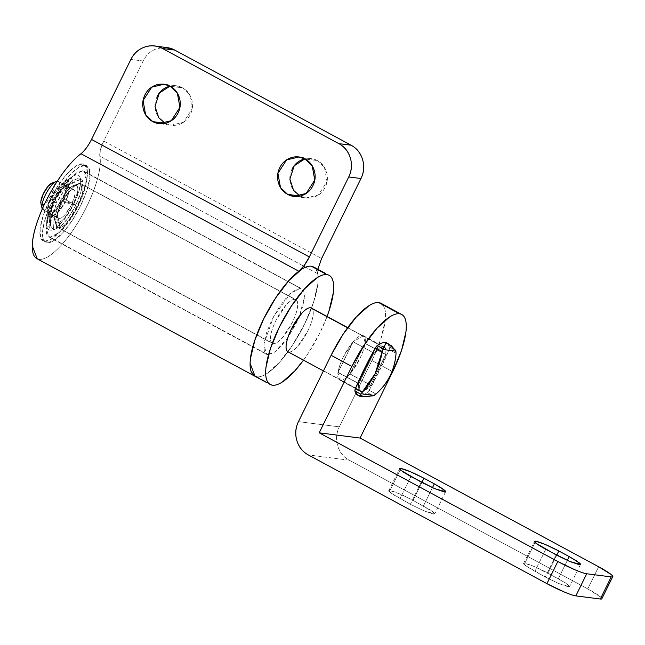 <?xml version="1.0" encoding="UTF-8"?>
<svg xmlns="http://www.w3.org/2000/svg" width="645" height="645" viewBox="0 0 645 645"><rect width="100%" height="100%" fill="white"/><g stroke="black" fill="none" stroke-linecap="round" stroke-linejoin="round"><path stroke-width="0.48" stroke-dasharray="3.23 2.42" d="M556.732 555.232L547.936 573.107C537.511 567.656 529.803 564.391 524.804 563.319L535.068 542.461L524.804 563.319C522.998 563.085 523.079 563.762 525.046 565.351L545.243 577.025L558.893 583.604L568.374 586.821C570.18 587.055 570.099 586.378 568.132 584.789L558.312 578.702L534.286 566.536L524.804 563.319L523.595 563.504L526.546 566.463L545.243 577.025L558.747 583.54L569.583 586.628L565.681 583.032L547.936 573.107L556.732 555.232M421.878 482.492L413.082 500.359C402.657 494.909 394.942 491.643 389.951 490.571L400.206 469.721L389.951 490.571C388.145 490.337 388.226 491.014 390.193 492.603L410.381 504.285L424.039 510.856L433.521 514.073C435.319 514.307 435.238 513.63 433.279 512.041L413.082 500.359L399.432 493.788L389.951 490.571L388.733 490.764L391.692 493.715L410.381 504.285L423.886 510.8L434.73 513.888L430.82 510.284L413.082 500.359L421.878 482.492M350.009 374.003L370.754 385.194L363.304 391.176L361.256 391.475L340.512 380.284C342.93 380.469 346.099 378.381 350.009 374.003C346.059 378.494 342.898 380.59 340.512 380.284C338.133 379.978 337.279 377.373 337.956 372.463L339.609 379.994L361.256 391.475A25.123 7.837 -61.7 0 1 358.709 383.654L373.81 352.96C377.752 348.469 380.921 346.381 383.299 346.679C385.686 346.986 386.532 349.598 385.855 354.508L370.754 385.194A25.123 7.837 -61.7 0 1 361.256 391.475L360.353 391.184L358.709 383.654L337.956 372.463L353.057 341.769L337.956 372.463L358.709 383.654L373.81 352.96L384.21 346.97L385.855 354.508L365.11 343.317L350.009 374.003L370.754 385.194L385.855 354.508L365.11 343.317L363.458 335.779L353.057 341.769C357.007 337.279 360.168 335.182 362.555 335.489C364.933 335.795 365.788 338.407 365.11 343.317L350.009 374.003M381.155 303.392A62.025 19.35 118.3 0 1 371.955 360.507L392.7 371.697L371.955 360.507L339.302 426.861A24.808 23.405 -82.7 0 0 349.163 460.175L308.326 454.935L349.163 460.175L587.756 588.877L598.641 566.762L587.756 588.877L349.163 460.175C343.43 457.079 339.609 452.282 337.682 445.784C335.755 439.277 336.295 432.972 339.302 426.861L298.466 421.628L339.302 426.861L371.955 360.507L380.808 339.141L385.21 320.638C385.847 315.203 385.605 310.93 384.485 307.802L381.284 303.456M601.866 598.745A24.808 2.806 26.2 0 0 587.756 588.877L601.116 597.431M353.057 341.769L373.81 352.96L353.057 341.769M432.456 487.668L423.451 505.954L432.456 487.668M421.266 482.162L410.381 504.285L421.266 482.162M410.897 476.566L400.013 498.69L410.897 476.566M567.31 560.416L558.312 578.702L567.31 560.416M556.127 554.91L545.243 577.025L556.127 554.91M545.751 549.314L534.866 571.43L545.751 549.314M300.433 288.331L82.584 170.82L72.837 175.714L55.922 198.708L46.045 226.403L48.593 236.755L267.78 354.694L266.433 354.266L263.894 343.914L273.77 316.219L290.685 293.225L300.433 288.331L303.876 291.459L304.311 299.167L301.675 310.269L299.611 315.848L304.521 295.966L301.771 288.758L300.433 288.331L294.499 290.258L286.985 296.942L279.035 307.367L271.851 319.944L266.538 332.764L263.902 343.866L264.337 351.565L267.78 354.694L49.939 237.183L46.488 234.054L46.053 226.355L48.697 215.245L54.011 202.433L61.186 189.856L69.144 179.431L76.658 172.747L82.584 170.82L86.035 173.948L86.47 181.648L83.826 192.758L78.513 205.57L71.329 218.147L63.379 228.572L55.865 235.256L49.939 237.183L59.687 232.289L76.602 209.294L86.47 181.6L83.931 171.248L82.584 170.82L300.433 288.331M300.094 196.064L306.077 197.951L318.388 195.016L327.015 181.648L324.475 167.474L317.308 160.565L305.053 158.993L317.308 160.565C312.72 158.09 307.963 157.711 303.021 159.42M165.233 123.316L171.223 125.203L183.535 122.268L192.162 108.9L189.622 94.726L182.454 87.817L170.199 86.245L182.454 87.817C177.867 85.35 173.102 84.963 168.168 86.672M37.265 258.839L39.055 259.298A62.025 19.35 118.3 0 0 79.633 219.679A62.025 19.35 118.3 0 0 99.822 156.155L317.671 273.665A62.025 19.35 -61.7 0 1 297.474 337.19A62.025 19.35 -61.7 0 1 256.895 376.809C261.596 377.414 267.74 374.019 275.31 366.626C282.881 359.241 290.266 349.429 297.474 337.19C304.682 324.959 310.172 312.922 313.938 301.07C317.703 289.218 318.944 280.083 317.671 273.665L317.824 269.223L317.671 273.665L99.822 156.155L100.418 149.737L103.764 141.013L143.134 61.009C146.141 54.906 150.728 50.786 156.904 48.649L165.209 47.359M166.66 47.545A24.808 23.405 -82.7 0 0 143.134 61.009L103.764 141.013L321.613 258.524L103.764 141.013C100.636 147.576 99.322 152.623 99.822 156.155C101.104 162.564 99.862 171.699 96.089 183.551C92.324 195.403 86.841 207.448 79.633 219.679C72.425 231.91 65.032 241.722 57.461 249.115C49.891 256.508 43.755 259.903 39.055 259.298M292 169.304C289.597 174.19 289.162 179.237 290.71 184.438C292.25 189.646 295.305 193.484 299.893 195.959C304.472 198.426 309.237 198.813 314.18 197.104C319.122 195.395 322.79 192.097 325.193 187.211C327.604 182.325 328.031 177.278 326.491 172.078C324.951 166.878 321.887 163.04 317.308 160.565L311.124 158.573L304.859 158.888M157.146 96.556C154.744 101.45 154.308 106.49 155.848 111.698C157.388 116.898 160.452 120.736 165.039 123.211C169.619 125.678 174.384 126.065 179.326 124.356C184.26 122.647 187.937 119.357 190.34 114.463C192.742 109.577 193.178 104.538 191.638 99.33C190.098 94.13 187.034 90.292 182.454 87.817L176.27 85.825L169.998 86.14M255.106 376.349L256.895 376.809A62.025 19.35 118.3 0 0 304.521 324.129A62.025 19.35 118.3 0 0 311.317 266.216M299.594 315.881L296.353 323.081L287.904 337.545L299.594 315.889M287.855 337.625L281.228 346.083L273.714 352.767L267.78 354.694L275.012 351.872L287.855 337.625M143.134 61.009L130.879 59.437L143.134 61.009M91.517 139.441L86.39 147.939L80.98 153.736M44.618 241.311A43.417 13.545 118.3 0 0 77.964 204.433A43.417 13.545 118.3 0 0 82.713 163.894A43.417 13.545 118.3 0 0 49.375 200.772A43.417 13.545 118.3 0 0 44.618 241.311L51.544 239.061L60.307 231.265L69.587 219.107L77.964 204.433L84.164 189.485L87.244 176.528L86.736 167.539L82.713 163.894L75.796 166.136L67.032 173.932L57.752 186.099L49.375 200.772L43.175 215.72L40.095 228.677L40.603 237.666L44.618 241.311M85.309 165.289A43.417 13.545 -61.7 0 1 80.552 205.836A43.417 13.545 -61.7 0 1 47.214 242.705L43.191 239.061L42.683 230.08L45.771 217.123L51.971 202.167L60.348 187.493L69.62 175.335L78.392 167.539L85.309 165.289L89.324 168.942L89.84 177.923L86.752 190.88L80.552 205.836L72.175 220.509L62.904 232.668L54.132 240.464L47.214 242.705A43.417 13.545 -61.7 0 1 51.971 202.167A43.417 13.545 -61.7 0 1 85.309 165.289M55.809 214.39L59.937 227.04L53.559 229.814L52.697 215.559L55.913 213.93A16.125 5.031 -61.7 0 1 52.963 215.019A16.125 5.031 -61.7 0 1 51.374 213.342L51.036 213.777L52.697 215.559L53.559 229.814L50.512 225.831L51.036 213.777A16.73 5.216 118.3 0 0 52.697 215.559A16.73 5.216 118.3 0 0 55.809 214.39L59.937 227.04L59.582 228.596L60.122 226.887L68.168 217.962L75.715 205.384L76.473 205.312L66.08 200.232A16.73 5.216 118.3 0 0 69.2 188.719L68.878 189.203A16.125 5.031 -61.7 0 1 65.903 200.16L66.08 200.232C68.225 195.499 69.265 191.662 69.2 188.719L82.036 182.35C82.504 187.872 80.448 195.443 75.868 205.062L80.867 192.154L82.036 182.35L83.149 180.713L82.012 182.172L78.964 178.189L82.012 182.172L69.039 187.51A16.73 5.216 118.3 0 0 64.258 186.897L64.161 187.356A16.125 5.031 -61.7 0 1 67.112 186.268A16.125 5.031 -61.7 0 1 68.701 187.945L82.012 182.172L83.149 180.713L80.552 179.31L66.508 185.083A17.778 5.547 118.3 0 0 61.331 184.422L70.345 178.004L60.154 185.373L55.76 190.388L51.592 197.177L52.205 197.12L59.727 186.752L60.154 185.373A17.778 5.547 118.3 0 0 51.592 197.177L53.462 201.296L50.576 199.249L47.956 206.239L47.19 211.721L48.085 210.407C47.98 207.65 48.972 203.997 51.06 199.45L50.576 199.249A17.778 5.547 118.3 0 0 47.19 210.697A17.778 5.547 118.3 0 0 47.19 211.721L46.779 225.895L47.343 212.842A17.778 5.547 118.3 0 0 49.125 214.809L50.06 230.249A31.016 9.675 -61.7 0 1 46.779 225.895A31.016 9.675 -61.7 0 1 46.682 223.033A31.016 9.675 -61.7 0 1 53.462 201.296A31.016 9.675 -61.7 0 1 70.345 178.004A31.016 9.675 -61.7 0 1 71.522 177.109A31.016 9.675 -61.7 0 1 80.552 179.31A31.016 9.675 -61.7 0 1 73.877 203.909L63.275 198.676L65.895 191.694L66.661 186.203L65.766 187.526C65.871 190.283 64.879 193.935 62.791 198.475L63.275 198.676A17.778 5.547 118.3 0 0 66.661 186.203L80.552 179.31L79.311 189.912L73.877 203.909A31.016 9.675 -61.7 0 1 56.994 227.201A31.016 9.675 -61.7 0 1 50.06 230.249L49.125 214.809A17.778 5.547 118.3 0 0 52.519 213.511L56.994 227.201L53.688 212.56L58.09 207.537L62.259 200.748L61.646 200.805L54.124 211.181L53.688 212.56A17.778 5.547 118.3 0 0 62.259 200.748L73.877 203.909L65.709 217.558L56.994 227.201C54.196 229.467 51.89 230.483 50.06 230.249C48.238 230.015 47.141 228.564 46.779 225.895L48.02 215.293L53.462 201.296L61.63 187.647L70.345 178.004C73.143 175.738 75.449 174.722 77.271 174.956C79.093 175.19 80.19 176.641 80.552 179.31L66.508 185.083L65.588 186.26L68.701 187.945L69.039 187.51C68.41 185.349 66.814 185.147 64.258 186.897L73.554 180.229L78.964 178.189L73.554 180.229M64.726 183.115L61.331 184.422L70.345 178.004L60.154 185.373L59.727 186.752L52.205 197.12L55.317 198.797A16.125 5.031 -61.7 0 1 62.839 188.429L63 187.921A16.73 5.216 118.3 0 0 55.091 198.821L62.839 188.429L59.727 186.752L62.839 188.429L63 187.921L55.091 198.821L56.808 202.619C61.678 193.04 66.878 185.865 72.401 181.108L63 187.921L72.401 181.108L64.355 190.041L56.808 202.619L56.05 202.691L56.655 202.941L53.995 201.055A16.73 5.216 118.3 0 0 50.866 212.568L51.197 212.084A16.125 5.031 -61.7 0 1 54.172 201.127L50.866 211.713L50.487 225.653L50.399 223.154L56.655 202.941L51.656 215.849L50.487 225.653L49.375 227.29L50.512 225.831L53.559 229.814L59.937 227.04L59.582 228.596L56.994 227.201L53.688 212.56L54.124 211.181L61.646 200.805L64.758 202.49A16.125 5.031 -61.7 0 1 57.236 212.858L57.074 213.366A16.73 5.216 118.3 0 0 64.976 202.466L57.236 212.858L54.124 211.181L57.236 212.858L57.074 213.366L64.976 202.466L75.715 205.384C70.845 214.962 65.645 222.13 60.122 226.887L57.074 213.366L60.122 226.887L59.582 228.596L56.994 227.201L52.519 213.511L52.801 212.245L49.85 213.342L48.262 211.665L47.343 212.842L49.125 214.809L52.519 213.511M64.258 186.897L72.587 180.963L72.941 179.399L72.401 181.108L72.941 179.399L70.345 178.004L72.941 179.399L72.587 180.963L64.258 186.897M51.06 199.45C49.036 203.941 48.044 207.593 48.085 210.407L51.197 212.084C51.157 209.27 52.14 205.626 54.172 201.127L51.06 199.45L56.05 202.691L51.06 199.45M62.791 198.475C64.814 193.984 65.806 190.331 65.766 187.526L68.878 189.203C68.918 192.008 67.927 195.661 65.903 200.16L76.473 205.312L62.791 198.475M47.19 211.721L46.779 225.895L47.343 212.842L48.262 211.665L51.374 213.342L50.512 225.831L49.375 227.29L46.779 225.895L49.375 227.29L50.487 225.653L50.866 212.568M51.592 197.177L53.462 201.296L56.05 202.691L56.808 202.619L55.091 198.821M66.661 186.203L80.552 179.31L83.149 180.713L82.036 182.35L69.2 188.719M62.259 200.748L73.877 203.909L76.473 205.312L64.976 202.466M72.99 185.808A21.091 6.579 118.3 0 0 60.695 200.466A21.091 6.579 118.3 0 0 54.712 219.131A21.091 6.579 118.3 0 0 57.01 222.799A21.091 6.579 118.3 0 0 73.207 204.892A21.091 6.579 118.3 0 0 75.513 185.196C73.594 184.954 71.055 186.582 67.894 190.073L59.316 203.111L54.809 216.664C54.357 220.509 55.091 222.557 57.01 222.799C58.929 223.049 61.468 221.42 64.629 217.921L73.207 204.892L77.714 191.339C78.166 187.493 77.432 185.446 75.513 185.196M57.22 227.266A24.808 7.74 118.3 0 1 62.202 202.675A24.808 7.74 118.3 0 1 80.254 183.559L294.991 299.393L80.254 183.559A24.808 7.74 -61.7 0 1 77.537 206.722A24.808 7.74 -61.7 0 1 58.485 227.798A24.808 7.74 118.3 0 0 76.545 208.682A24.808 7.74 118.3 0 0 81.528 184.091M74.159 189.969A16.125 5.031 -61.7 0 1 70.926 205.948A16.125 5.031 -61.7 0 1 59.187 218.381L43.626 209.988A16.125 5.031 118.3 0 0 55.365 197.555A16.125 5.031 118.3 0 0 58.598 181.576M57.776 181.229L73.337 189.622C74.804 189.807 75.36 191.372 75.022 194.314L71.571 204.683L65.016 214.648C62.597 217.325 60.654 218.566 59.187 218.381C57.719 218.187 57.163 216.623 57.502 213.689L60.953 203.32L67.507 193.355C69.926 190.678 71.869 189.437 73.337 189.622L57.776 181.229A16.125 5.031 -61.7 0 1 56.01 196.29A16.125 5.031 -61.7 0 1 43.626 209.988L42.151 204.989A12.408 3.87 118.3 0 0 51.673 194.451A12.408 3.87 118.3 0 0 53.027 182.866L57.776 181.229L52.301 182.914M296.257 299.925A24.808 7.74 -61.7 0 1 291.274 324.516A24.808 7.74 -61.7 0 1 273.222 343.632L58.485 227.798L273.222 343.632C270.964 343.342 270.102 340.939 270.634 336.416C271.166 331.893 272.932 326.572 275.939 320.468L286.025 305.133C289.75 301.022 292.733 299.103 294.991 299.393C297.248 299.683 298.111 302.094 297.579 306.617C297.047 311.14 295.281 316.453 292.274 322.565L282.188 337.891C278.463 342.011 275.48 343.922 273.222 343.632M303.497 360.168L308.117 353.484L320.081 332.522L327.055 316.493A62.025 19.35 -61.7 0 1 303.601 360.023M254.912 376.245L272.456 385.202L256.895 376.809C259.604 377.156 262.902 376.091 266.78 373.6L279.301 362.466L292.556 345.091L304.521 324.129L313.381 302.771L317.783 284.26C318.42 278.834 318.178 274.552 317.058 271.424L313.857 267.086M349.961 373.882L368.932 384.114L349.961 373.882A24.808 7.74 118.3 0 0 364.949 343.414A24.808 7.74 -61.7 0 1 349.961 373.882L364.949 343.414C364.344 347.873 362.595 353.049 359.7 358.934L349.961 373.882M384.275 347.373A24.808 7.74 -61.7 0 1 385.702 354.605L370.706 385.073L368.948 384.122L370.706 385.073A24.808 7.74 -61.7 0 1 361.394 391.201L288.783 352.025A24.808 7.74 118.3 0 0 306.835 332.909A24.808 7.74 118.3 0 0 311.817 308.318M347.599 327.773L383.162 346.962L347.599 327.773M360.281 390.781A24.808 7.74 -61.7 0 1 358.862 383.557L338.117 372.358A24.808 7.74 -61.7 0 1 353.105 341.89L373.858 353.081A24.808 7.74 -61.7 0 1 383.162 346.962C385.5 347.26 386.347 349.808 385.702 354.605L364.949 343.414L385.702 354.605L370.706 385.073L363.562 390.886M363.208 396.619L359.217 395.619A43.417 13.545 118.3 0 0 367.279 392.603L373.229 395.812L367.279 392.603A3.725 1.161 118.3 0 0 369.125 390.314L376.003 394.022L369.125 390.314A124.058 38.7 118.3 0 0 389.153 349.606L396.038 353.315L389.153 349.606A3.725 1.161 118.3 0 0 389.653 347.139L395.603 350.348L389.653 347.139A43.417 13.545 118.3 0 0 386.911 343.035M357.644 395.127A43.417 13.545 118.3 0 0 359.217 395.619C361.385 395.901 364.07 394.893 367.279 392.603L369.125 390.314L389.153 349.606L389.653 347.139L387.169 343.172M288.097 351.856L361.394 391.201C359.055 390.894 358.217 388.346 358.862 383.557L338.117 372.358L353.105 341.89L373.858 353.081L358.862 383.557L373.858 353.081C377.72 348.703 380.824 346.663 383.162 346.962M338.117 372.358C338.722 367.9 340.471 362.724 343.366 356.838L353.105 341.89A24.808 7.74 118.3 0 0 338.117 372.358M288.783 352.025C291.04 352.315 294.023 350.404 297.748 346.292L307.834 330.958C310.842 324.846 312.607 319.533 313.139 315.01C313.672 310.487 312.809 308.076 310.551 307.786M271.948 343.1A24.808 7.74 -61.7 0 1 276.931 318.517A24.808 7.74 -61.7 0 1 294.991 299.393M41.006 204.062L42.151 204.989L46.625 202.119L51.673 194.451L54.325 186.478L53.027 182.866M40.796 202.828A12.408 3.87 118.3 0 0 42.151 204.989L43.626 209.988A16.125 5.031 -61.7 0 1 42.296 208.996M43.626 209.988L59.187 218.381M58.364 218.034A16.125 5.031 -61.7 0 1 61.598 202.054A16.125 5.031 -61.7 0 1 73.337 189.622M58.485 227.798A24.808 7.74 -61.7 0 1 55.784 223.484A24.808 7.74 -61.7 0 1 62.823 201.522A24.808 7.74 -61.7 0 1 77.287 184.276M357.862 395.24L363.844 396.699M363.562 390.894L361.394 391.201M359.886 396.078L359.217 395.619M363.458 335.779L384.21 346.97M360.353 391.184L339.609 379.994M445.614 491.764L434.73 513.888M388.733 490.764L399.618 468.641M580.468 564.512L569.583 586.628M523.595 563.504L534.479 541.389M48.593 236.755L266.433 354.266M295.281 196.564L306.077 197.951M160.428 123.816L171.223 125.203M165.354 84.422L176.27 85.825M300.207 157.17L311.124 158.573M154.784 46.021L156.453 46.238M83.931 171.248L301.771 288.758M46.674 223.114L47.19 210.722M61.404 184.365L71.482 177.133M50.399 223.154L50.866 211.713M58.356 181.414L73.917 189.807M81.149 183.841L295.886 299.675M347.703 327.628L384.057 347.244M388.314 343.793L388.725 344.011M323.419 370.915L360.499 390.918M57.59 227.516L272.327 343.35M43.046 209.802L58.606 218.195M73.82 185.446L78.263 183.849M54.906 220.509L56.01 225.097"/><path stroke-width="0.97" d="M558.82 550.991L556.732 555.232L558.82 550.991L545.17 544.412L535.689 541.195C540.687 542.276 548.395 545.533 558.82 550.991L569.196 556.587L558.82 550.991M535.068 542.461L535.689 541.195C533.883 540.97 533.963 541.647 535.931 543.227L556.127 554.91L569.777 561.489L579.258 564.697C581.064 564.931 580.984 564.254 579.016 562.674L569.196 556.587L567.31 560.416L569.196 556.587L576.566 560.916L580.468 564.512L569.632 561.424L545.751 549.314L537.43 544.34L534.479 541.389L535.689 541.195L535.068 542.461M423.967 478.243L421.878 482.492L423.967 478.243L410.317 471.664L400.835 468.455C405.826 469.528 413.542 472.793 423.967 478.243L434.335 483.839L423.967 478.243M400.206 469.721L400.835 468.455C399.029 468.222 399.11 468.899 401.077 470.479L421.266 482.162L434.915 488.741L444.397 491.958C446.203 492.183 446.122 491.506 444.163 489.926L434.335 483.839L432.456 487.668L434.335 483.839L441.704 488.168L445.614 491.764L434.77 488.676L410.897 476.566L402.577 471.6L399.618 468.641L400.835 468.455L400.206 469.721M351.864 366.465A62.025 19.35 -61.7 0 1 399.489 313.784L378.744 302.586A62.025 19.35 118.3 0 0 331.111 355.266L351.864 366.465L319.211 432.819L360.047 438.052L392.7 371.697L401.561 350.332L405.963 331.828C406.592 326.394 406.35 322.121 405.229 318.993C404.109 315.865 402.198 314.131 399.489 313.784C396.78 313.43 393.49 314.502 389.604 316.985L377.083 328.128L363.828 345.502L351.864 366.465L331.111 355.266L298.466 421.628L331.111 355.266L343.084 334.303L356.338 316.937L368.859 305.794C372.737 303.311 376.035 302.239 378.744 302.586L399.489 313.784A62.025 19.35 -61.7 0 1 401.9 314.583A62.025 19.35 -61.7 0 1 392.7 371.697L360.047 438.052L598.641 566.762L610.92 574.364C613.371 576.348 613.476 577.194 611.218 576.904L586.716 573.76L575.832 595.883C573.574 595.593 569.624 594.255 563.98 591.86L546.92 583.644L308.326 454.935L546.92 583.644L557.804 561.521L319.211 432.819L351.864 366.465M381.284 303.456L378.744 302.586A62.025 19.35 118.3 0 1 381.155 303.392M601.116 597.431L600.334 599.02L575.832 595.883L600.334 599.02L611.218 576.904L586.716 573.76C584.459 573.47 580.508 572.131 574.864 569.745L557.804 561.521L319.211 432.819L360.047 438.052L598.641 566.762A24.808 2.806 -153.8 0 1 612.75 576.622A24.808 2.806 -153.8 0 1 611.218 576.904L600.334 599.02A24.808 2.806 26.2 0 0 601.866 598.745M298.466 421.628C295.458 427.732 294.918 434.045 296.845 440.543C298.772 447.05 302.594 451.847 308.326 454.935A24.808 23.405 97.3 0 1 298.466 421.628M546.92 583.644A24.808 2.806 26.2 0 0 575.832 595.883L586.716 573.76A24.808 2.806 -153.8 0 1 557.804 561.521L546.92 583.644M304.859 158.888L294.201 165.789L289.863 179.157L293.604 190.388L299.893 195.959L287.638 194.387L280.47 187.469L277.931 173.303L286.557 159.936L298.869 157.001L305.053 158.993C309.64 161.468 312.704 165.305 314.244 170.506C315.784 175.714 315.349 180.753 312.946 185.639C310.543 190.533 306.867 193.823 301.925 195.532C296.982 197.241 292.225 196.854 287.638 194.387C283.058 191.912 279.994 188.074 278.455 182.874C276.915 177.665 277.342 172.626 279.753 167.732C282.155 162.846 285.824 159.557 290.766 157.848C295.708 156.138 300.473 156.525 305.053 158.993L312.228 165.902L314.768 180.076L306.141 193.444L293.822 196.378L287.638 194.387L300.094 196.064M169.998 86.14L159.339 93.049L155.01 106.409L158.743 117.64L165.039 123.211L152.784 121.639L145.617 114.729L143.077 100.555L151.704 87.188L164.015 84.253L170.199 86.245C174.779 88.72 177.843 92.558 179.383 97.758C180.923 102.966 180.495 108.013 178.093 112.899C175.682 117.785 172.013 121.083 167.071 122.784C162.129 124.493 157.372 124.114 152.784 121.639C148.205 119.164 145.141 115.326 143.601 110.126C142.061 104.917 142.489 99.878 144.891 94.992C147.302 90.107 150.97 86.809 155.913 85.1C160.855 83.39 165.612 83.777 170.199 86.245L177.367 93.162L179.907 107.328L171.28 120.704L158.968 123.63L152.784 121.639L165.233 123.316M254.049 375.729A62.025 19.35 -61.7 0 1 259.572 327.829A62.025 19.35 -61.7 0 1 298.82 271.247L80.98 153.736A62.025 19.35 118.3 0 0 41.731 210.318A62.025 19.35 118.3 0 0 36.201 258.218M165.209 47.359L174.763 50.084L162.516 48.512L338.859 143.642L351.114 145.214L174.763 50.084L162.516 48.512A24.808 23.405 97.3 0 0 154.413 45.98A24.808 23.405 97.3 0 0 130.879 59.437L91.517 139.441L309.358 256.952C306.036 263.499 302.521 268.264 298.82 271.247L80.98 153.736C84.68 150.745 88.196 145.98 91.517 139.441L309.358 256.952L348.727 176.956C351.735 170.844 352.275 164.54 350.348 158.033C348.421 151.527 344.591 146.729 338.859 143.642L162.516 48.512C156.783 45.424 150.833 44.94 144.657 47.077C138.481 49.214 133.886 53.333 130.879 59.437L91.485 139.497M166.66 47.545A24.808 23.405 -82.7 0 1 174.763 50.084L351.114 145.214C356.846 148.302 360.668 153.099 362.595 159.605C364.522 166.112 363.982 172.417 360.974 178.528L321.613 258.524L360.974 178.528L348.727 176.956L309.358 256.952L304.238 265.45L298.82 271.247C291.75 276.592 284.397 284.945 276.745 296.297C269.094 307.657 262.781 319.589 257.806 332.111C252.832 344.624 250.26 355.056 250.091 363.393L255.106 376.349M303.021 159.42C298.079 161.121 294.402 164.419 292 169.304L291.992 169.329M168.168 86.672C163.225 88.373 159.549 91.671 157.146 96.556L157.13 96.581M317.824 269.223L321.613 258.524L317.824 269.223M81.004 153.72L80.98 153.736C73.909 159.081 66.548 167.434 58.897 178.786C51.245 190.138 44.932 202.078 39.966 214.6C34.991 227.113 32.419 237.545 32.25 245.882L37.265 258.839M338.859 143.642A24.808 23.405 97.3 0 1 348.727 176.956L360.974 178.528A24.808 23.405 -82.7 0 0 351.114 145.214L338.859 143.642M313.857 267.086L311.317 266.216L326.878 274.609A62.025 19.35 -61.7 0 1 327.055 316.493L328.942 311.164L333.344 292.653C333.981 287.227 333.739 282.945 332.618 279.817C331.498 276.697 329.587 274.955 326.878 274.609L311.317 266.216C308.608 265.869 305.311 266.941 301.433 269.425L288.904 280.559L275.657 297.934L263.684 318.896L254.831 340.254L250.429 358.765C249.792 364.199 250.034 368.472 251.155 371.601L254.912 376.245M303.601 360.023A62.025 19.35 -61.7 0 1 272.456 385.202C269.747 384.855 267.836 383.122 266.716 379.994C265.595 376.865 265.353 372.592 265.99 367.158L270.392 348.655L279.245 327.289L291.217 306.327L304.464 288.952L316.993 277.818C320.871 275.334 324.169 274.262 326.878 274.609A62.025 19.35 -61.7 0 0 279.245 327.289A62.025 19.35 -61.7 0 0 272.456 385.202C275.165 385.549 278.455 384.485 282.341 382.001L294.862 370.859L303.497 360.168M288.783 352.025C286.525 351.735 285.662 349.332 286.195 344.809C286.727 340.286 288.492 334.973 291.5 328.861L301.586 313.526C305.303 309.415 308.294 307.496 310.551 307.786L347.599 327.773L310.551 307.786A24.808 7.74 118.3 0 0 292.491 326.91A24.808 7.74 118.3 0 0 287.509 351.493M388.725 344.011L386.911 343.027A43.417 13.545 118.3 0 0 385.339 342.535A43.417 13.545 118.3 0 0 377.285 345.551L383.235 348.76C385.033 345.631 385.734 343.559 385.339 342.535L387.943 343.608L395.603 350.348L396.038 353.315C394.853 369.48 388.177 383.049 376.003 394.022L373.229 395.812L363.208 396.619M387.169 343.172L385.339 342.535C383.17 342.261 380.486 343.261 377.285 345.551A3.725 1.161 118.3 0 0 375.438 347.849L382.324 351.557L383.235 348.76L377.285 345.551L375.438 347.849A124.058 38.7 118.3 0 0 355.411 388.556L362.288 392.265C372.665 381.066 379.341 367.497 382.324 351.557L375.438 347.849L355.411 388.556A3.725 1.161 118.3 0 0 354.911 391.023L360.861 394.232L362.288 392.265L355.411 388.556L354.911 391.023A43.417 13.545 118.3 0 0 357.644 395.127L359.467 396.111M359.596 396.159L366.142 396.885L374.132 395.393L361.111 393.724L359.886 396.078L359.217 395.619C359.571 396.723 360.12 396.256 360.861 394.232L354.911 391.023L357.862 395.24M311.317 266.216A62.025 19.35 118.3 0 0 263.684 318.896A62.025 19.35 118.3 0 0 256.895 376.809M53.027 182.866L48.552 185.736L43.505 193.403L40.853 201.377L41.006 204.062M51.544 183.228A12.408 3.87 118.3 0 0 44.312 191.847A12.408 3.87 118.3 0 0 40.796 202.828M42.296 208.996A16.125 5.031 -61.7 0 1 41.869 207.182A16.125 5.031 -61.7 0 1 46.448 192.903A16.125 5.031 -61.7 0 1 55.849 181.697M57.284 181.229A16.125 5.031 118.3 0 0 46.343 193.089A16.125 5.031 118.3 0 0 42.248 208.907M359.886 396.078L359.217 395.619M396.038 353.315L395.893 351.154L382.88 349.485L375.092 373.713L361.111 393.724L374.132 395.393L376.003 394.022C382.211 388.5 386.952 382.372 390.217 375.632C393.555 368.948 395.49 361.506 396.038 353.315M383.235 348.76L382.88 349.485L395.893 351.154L391.346 345.672L385.339 342.535L385.081 344.873L383.235 348.76M401.73 314.486L380.985 303.295M612.734 576.662L601.85 598.786M293.822 196.378L295.281 196.564M158.968 123.63L160.428 123.816M36.813 258.597L266.393 382.437M164.015 84.253L165.354 84.422M298.869 157.001L300.207 157.17M156.453 46.238L167.031 47.593M313.551 266.925L325.306 273.262M311.446 308.068L347.703 327.628M287.888 351.743L323.419 370.915M52.035 183.011L56.478 181.414M40.909 203.635L42.014 208.23"/></g></svg>
